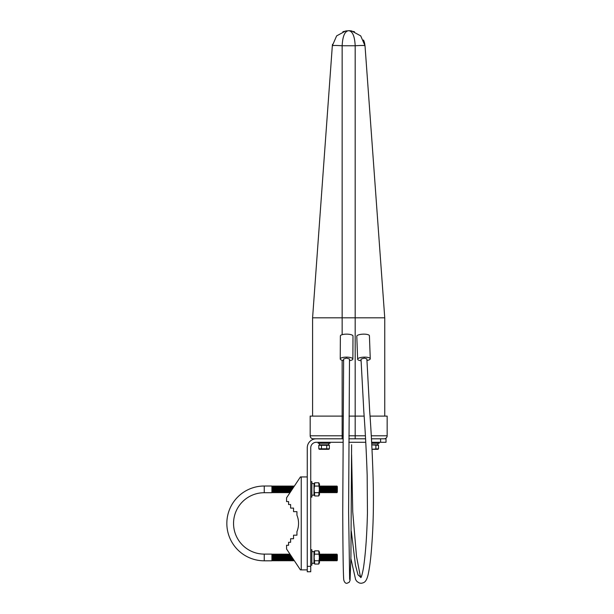 <?xml version="1.0" encoding="UTF-8"?>
<svg xmlns="http://www.w3.org/2000/svg" width="614" height="614" viewBox="0 0 614 614"><rect width="100%" height="100%" fill="white"/><g stroke="black" fill="none" stroke-linecap="round" stroke-linejoin="round"><path stroke-width="0.92" d="M343.203 416.115L310.177 416.115L310.177 435.786A3.009 3.009 0 0 0 313.186 438.795L342.151 438.795L342.151 435.786L343.026 435.786M364.148 416.115L349.067 416.115M371.447 438.795L384.149 438.795A3.009 3.009 0 0 0 387.158 435.786L387.158 416.115L370.027 416.115M365.576 438.795L348.867 438.795M343.003 438.795L316.287 438.795A9.026 9.026 0 0 0 307.261 447.821L307.261 566.338L310.745 566.338L310.745 571.749L307.261 571.749L307.261 566.338M312.587 317.822L384.748 317.822L365.015 45.766C364.417 45.382 361.139 45.382 355.184 45.766L342.151 45.766C336.196 45.382 332.918 45.382 332.327 45.766L312.587 317.822L312.587 416.115M384.748 317.822L384.748 416.115M332.496 44.323L332.327 45.766L333.126 45.543M342.151 334.676L342.151 45.766C342.643 36.28 344.769 31.26 348.529 30.7L354.485 31.721M350.364 30.777L351.607 30.946L350.195 30.761L351.607 30.946L360.717 35.888L365.015 45.766L364.562 42.972M364.524 42.819L364.117 41.514M364.071 41.384L363.511 40.025M350.195 30.761L348.813 30.7C352.589 31.276 354.708 36.295 355.184 45.766L355.184 435.786L365.399 435.786M347.14 30.761L342.888 31.713M345.728 30.946L336.625 35.888L332.327 45.766M387.158 435.786A3.009 3.009 0 0 1 384.149 438.795A3.009 3.009 0 0 0 387.158 435.786L371.27 435.786M310.177 435.786A3.009 3.009 0 0 0 313.186 438.795A3.009 3.009 0 0 1 310.177 435.786L342.151 435.786L342.151 360.303M386.014 442.28L380.596 442.28L380.596 438.795L386.014 438.795L386.014 442.28L386.014 438.795M380.596 442.28L371.631 442.28M365.76 442.28L348.844 442.28M342.98 442.28L316.287 442.28A5.534 5.534 0 0 0 310.745 447.821L310.745 566.338M307.261 569.884L300.43 569.884L286.561 549.008L286.561 545.255L288.595 545.255L288.595 542.285L290.622 542.285L290.622 538.724L293.546 538.724L293.546 535.178L296.938 535.178L296.938 531.655A21.774 21.774 0 0 0 296.938 515.169L296.938 511.654L293.546 511.654L293.546 508.1L290.622 508.1L290.622 504.539L288.595 504.539L288.595 501.577L286.561 501.577L286.561 497.816L300.43 476.94L307.261 476.94M272.363 492.121L272.816 492.72L272.816 486.012L271.918 492.72L264.243 492.72L264.243 486.012A37.4 37.4 0 0 0 226.842 523.412A37.4 37.4 0 0 0 264.243 560.812L264.243 554.104A30.692 30.692 0 0 1 233.55 523.412A30.692 30.692 0 0 0 264.243 554.104L271.918 554.104L271.918 560.812L264.243 560.812M264.243 492.72A30.692 30.692 0 0 0 233.55 523.412M319.472 557.458L319.472 552.201L318.735 550.858L319.357 557.458L318.735 564.059L319.472 562.723L319.472 554.465L319.472 560.452M320.193 560.214L320.193 554.711L320.646 554.104L320.646 560.812L320.193 560.214L319.74 560.812M321.997 560.214L322.45 560.812L322.45 554.104L321.544 560.812L321.099 560.214L321.099 554.711L321.544 554.104L321.544 560.812L321.099 560.214L320.646 560.812M322.903 560.214L322.903 554.711L323.355 554.104L323.355 560.812L322.903 560.214L322.45 560.812M326.51 560.214L326.963 560.812L326.963 554.104L326.51 554.711L326.51 560.214L326.057 560.812L325.612 560.214L326.057 560.812L326.057 554.104L325.612 554.711L325.612 560.214L325.159 560.812L324.706 560.214L325.159 560.812L325.159 554.104L324.706 554.711L324.706 560.214L324.253 560.812L323.801 560.214L323.801 554.711L324.253 554.104L324.253 560.812L323.801 560.214L323.355 560.812M330.117 560.214L330.57 560.812L330.57 554.104L329.672 560.812L329.219 560.214L329.672 560.812L329.672 554.104L329.219 554.711L329.219 560.214L328.766 560.812L328.313 560.214L328.766 560.812L328.766 554.104L328.313 554.711L328.313 560.214L327.868 560.812L327.416 560.214L327.416 554.711L327.868 554.104L327.868 560.812L327.416 560.214L326.963 560.812M331.023 560.214L331.023 554.711L331.476 554.104L331.476 560.812L331.023 560.214L330.57 560.812M332.374 560.812L332.826 560.214L333.279 560.812L333.279 554.104L332.826 554.711L332.826 560.214L332.374 560.812L331.928 560.214L331.928 554.711L332.374 554.104L332.374 560.812L331.928 560.214L331.476 560.812M333.732 560.214L333.732 554.711L334.185 554.104L334.185 560.812L333.732 560.214L333.279 560.812L334.63 560.214L334.63 554.711L335.083 554.104L335.083 560.812L334.63 560.214L335.083 560.812L335.536 560.214L335.536 554.711L335.988 554.104L335.988 560.812L335.536 560.214M336.441 560.214L336.441 554.711L336.886 554.104L336.886 560.812L336.441 560.214L335.988 560.812M336.886 560.812L337.339 560.214L337.339 554.711L335.988 554.104M319.472 562.723L318.735 564.059L314.736 564.059L314.115 557.458L314.736 550.858L314 552.201L314.736 550.858L318.735 550.858L319.472 552.201M319.472 494.631L318.735 495.966L319.472 494.631L319.472 484.101L318.735 482.765L319.357 489.366L318.735 495.966L314.736 495.966L314.115 489.366L314.736 482.765L314 484.101L314.736 482.765L318.735 482.765L319.472 484.101M319.472 492.359L319.74 486.012L320.193 486.61L320.646 486.012L320.646 492.72L320.193 492.121L320.193 486.61M321.099 492.121L321.099 486.61L321.544 486.012L321.544 492.72L321.099 492.121L320.646 492.72M321.997 492.121L321.997 486.61L322.45 486.012L322.45 492.72L321.997 492.121L321.544 492.72M322.903 492.121L322.903 486.61L323.355 486.012L323.355 492.72L322.903 492.121L322.45 492.72M323.801 492.121L323.801 486.61L324.253 486.012L324.253 492.72L323.801 492.121L323.355 492.72M324.706 492.121L324.706 486.61L325.159 486.012L325.159 492.72L324.706 492.121L324.253 492.72M325.612 492.121L325.612 486.61L326.057 486.012L326.057 492.72L325.612 492.121L325.159 492.72M326.51 492.121L326.51 486.61L326.963 486.012L326.963 492.72L326.51 492.121L326.057 492.72M327.416 492.121L327.416 486.61L327.868 486.012L327.868 492.72L327.416 492.121L326.963 492.72M328.313 492.121L328.313 486.61L328.766 486.012L328.766 492.72L328.313 492.121L327.868 492.72M329.219 492.121L329.219 486.61L329.672 486.012L329.672 492.72L329.219 492.121L328.766 492.72M330.117 492.121L330.117 486.61L330.57 486.012L330.57 492.72L330.117 492.121L329.672 492.72M331.023 492.121L331.023 486.61L331.476 486.012L331.476 492.72L331.023 492.121L330.57 492.72M331.928 492.121L331.928 486.61L332.374 486.012L332.374 492.72L331.928 492.121L331.476 492.72M332.826 492.121L332.826 486.61L333.279 486.012L333.279 492.72L332.826 492.121L332.374 492.72M333.732 492.121L333.732 486.61L334.185 486.012L334.185 492.72L333.732 492.121L333.279 492.72M334.63 492.121L334.63 486.61L335.083 486.012L335.083 492.72L334.63 492.121L334.185 492.72M335.536 492.121L335.536 486.61L335.988 486.012L335.988 492.72L335.536 492.121L335.083 492.72M336.441 492.121L336.441 486.61L336.886 486.012L336.886 492.72L336.441 492.121L335.988 492.72M336.886 492.72L337.339 492.121L337.339 486.61L336.886 486.012M311.858 483.548L314 483.548L314 495.183L311.858 495.183M311.858 551.641L314 551.641L314 563.284L311.858 563.284M311.858 549.73L310.745 549.73L311.858 549.73L311.858 565.195L310.745 565.195M310.745 481.637L311.858 481.637L311.858 497.094L310.745 497.094M272.363 560.214L272.363 554.711L272.816 554.104L272.816 560.812L272.363 560.214L271.918 560.812M273.268 560.214L273.268 554.711L273.721 554.104L273.721 560.812L273.268 560.214L272.816 560.812M274.174 560.214L274.174 554.711L274.619 554.104L274.619 560.812L274.174 560.214L273.721 560.812L274.174 560.214M275.072 560.214L275.072 554.711L275.525 554.104L275.525 560.812L275.072 560.214L274.619 560.812M276.876 560.214L277.328 560.812L277.328 554.104L276.876 554.711L276.876 560.214L276.43 560.812L275.978 560.214L275.978 554.711L276.43 554.104L276.43 560.812L275.978 560.214L275.525 560.812M277.781 560.214L277.781 554.711L278.234 554.104L278.234 560.812L277.781 560.214L277.328 560.812M278.679 560.214L278.679 554.711L279.132 554.104L279.132 560.812L278.679 560.214L278.234 560.812M279.585 560.214L279.585 554.711L280.038 554.104L280.038 560.812L279.585 560.214L279.132 560.812M280.491 560.214L280.491 554.711L280.936 554.104L280.936 560.812L280.491 560.214L280.038 560.812M282.294 560.214L282.747 560.812L282.747 554.104L282.294 554.711L282.294 560.214L281.841 560.812L281.389 560.214L281.389 554.711L281.841 554.104L281.841 560.812L281.389 560.214L280.936 560.812M283.192 560.214L283.192 554.711L283.645 554.104L283.645 560.812L283.192 560.214L282.747 560.812M284.098 560.214L284.098 554.711L284.551 554.104L284.551 560.812L284.098 560.214L283.645 560.812M285.003 560.214L285.003 554.711L285.449 554.104L285.449 560.812L285.003 560.214L284.551 560.812M285.901 560.214L285.901 554.711L286.354 554.104L286.354 560.812L285.901 560.214L285.449 560.812M286.807 560.214L286.807 554.711L287.252 554.104L287.252 560.812L286.807 560.214L286.354 560.812L286.807 560.214M287.705 560.214L287.705 554.711L288.158 554.104L288.158 560.812L287.705 560.214L287.252 560.812M288.611 560.214L288.611 554.711L289.064 554.104L289.064 560.812L288.611 560.214L288.158 560.812L288.611 560.214M289.509 560.214L289.509 554.711L289.954 554.12L289.962 560.812L289.509 560.214L289.064 560.812M289.962 560.812L290.414 560.214L290.414 554.81M290.414 560.214L290.867 560.812L290.867 555.486M290.867 560.812L291.32 560.214L291.32 556.169M291.32 560.214L291.765 560.812L291.765 556.844M291.765 560.812L292.218 557.527M292.218 560.214L292.671 560.812L292.671 558.203M292.671 560.812L293.124 558.886M293.124 560.214L293.576 560.812L293.576 559.561M271.918 492.72L271.918 486.012L264.243 486.012A37.4 37.4 0 0 0 226.842 523.412M273.268 492.121L273.268 486.61L273.721 486.012L273.721 492.72L273.268 492.121L272.816 492.72M274.174 492.121L274.174 486.61L274.619 486.012L274.619 492.72L274.174 492.121L273.721 492.72M275.072 492.121L275.072 486.61L275.525 486.012L275.525 492.72L275.072 492.121L274.619 492.72M275.978 492.121L275.978 486.61L276.43 486.012L276.43 492.72L275.978 492.121L275.525 492.72M276.876 492.121L276.876 486.61L277.328 486.012L277.328 492.72L276.876 492.121L276.43 492.72M277.781 492.121L277.781 486.61L278.234 486.012L278.234 492.72L277.781 492.121L277.328 492.72M278.679 492.121L278.679 486.61L279.132 486.012L279.132 492.72L278.679 492.121L278.234 492.72M279.585 492.121L279.585 486.61L280.038 486.012L280.038 492.72L279.585 492.121L279.132 492.72M280.491 492.121L280.491 486.61L280.936 486.012L280.936 492.72L280.491 492.121L280.038 492.72M281.389 492.121L281.389 486.61L281.841 486.012L281.841 492.72L281.389 492.121L280.936 492.72M282.294 492.121L282.294 486.61L282.747 486.012L282.747 492.72L282.294 492.121L281.841 492.72M283.192 492.121L283.192 486.61L283.645 486.012L283.645 492.72L283.192 492.121L282.747 492.72M284.098 492.121L284.098 486.61L284.551 486.012L284.551 492.72L284.098 492.121L283.645 492.72M285.003 492.121L285.003 486.61L285.449 486.012L285.449 492.72L285.003 492.121L284.551 492.72M285.901 492.121L285.901 486.61L286.354 486.012L286.354 492.72L285.901 492.121L285.449 492.72M286.807 492.121L286.807 486.61L287.252 486.012L287.252 492.72L286.807 492.121L286.354 492.72M287.705 492.121L287.705 486.61L288.158 486.012L288.158 492.72L287.705 492.121L287.252 492.72M288.611 492.121L288.611 486.61L289.064 486.012L289.064 492.72L288.611 492.121L288.158 492.72M289.509 492.121L289.509 486.61L289.962 486.012L289.962 492.697L289.509 492.121L289.064 492.72M290.414 492.021L290.414 486.61L290.867 486.012L290.867 491.338M291.32 490.663L291.32 486.61L291.765 486.012L291.765 489.98M293.576 487.263L293.576 486.012L294.014 486.603M293.124 487.946L293.576 486.012M292.671 488.621L292.671 486.012L293.124 486.61M292.218 489.304L292.671 486.012M318.735 492.666L314.736 492.666M318.735 486.065L314.736 486.065M318.735 560.759L314.736 560.759M318.735 554.158L314.736 554.158M350.886 558.579L355.621 579.624L357.01 581.535L359.305 582.985L361.124 583.3C363.749 582.747 366.044 582.671 367.993 575.195C369.674 567.773 370.971 557.312 371.884 543.82C373.281 524.886 373.734 504.508 373.228 482.688C372.529 457.2 371.347 433.377 369.682 411.219L366.873 358.891L364.271 358.131L361.009 359.098L363.826 411.587C365.307 431.496 366.42 452.756 367.172 475.374L367.448 512.851C366.903 535.331 365.576 553.667 363.473 567.873C361.285 579.754 360.464 577.229 360.763 577.544L361.124 577.436M349.65 579.393L348.606 511.777L349.496 359.006L346.519 358.131L343.633 358.983L342.742 511.8C342.881 548.003 343.257 578.534 343.855 580.276C344.561 582.463 345.59 583.469 346.956 583.3L349.182 582.302L350.064 580.314L350.924 556.545L351.599 444.736M366.926 360.518A6.317 1.842 177.9 0 0 370.257 358.768A6.317 1.842 177.9 0 0 363.872 357.156A6.317 1.842 177.9 0 0 357.632 359.228L357.632 359.228A6.317 1.842 177.9 0 0 361.07 360.733M370.257 358.768L369.421 335.766A6.317 1.842 177.9 0 0 363.035 334.154A6.317 1.842 177.9 0 0 356.795 336.226L357.632 359.228M349.489 360.656A6.317 1.857 -179.7 0 0 352.881 359.052A6.317 1.857 -179.7 0 0 352.881 359.029A6.317 1.857 -179.7 0 0 346.618 357.141A6.317 1.857 -179.7 0 0 340.248 358.937A6.317 1.857 -179.7 0 0 340.248 358.96A6.317 1.857 -179.7 0 0 343.625 360.625M352.996 336.05A6.317 1.857 -179.7 0 0 352.996 336.027A6.317 1.857 -179.7 0 0 346.733 334.139A6.317 1.857 -179.7 0 0 340.363 335.942A6.317 1.857 -179.7 0 0 340.363 335.965A6.317 1.857 -179.7 0 0 340.363 335.988L340.248 358.96M318.819 445.311L318.819 448.819A1.121 1.121 0 0 0 319.679 449.333L328.513 449.333A1.121 1.121 0 0 0 329.373 448.819L329.373 445.311A1.121 1.121 0 0 0 328.513 444.797A1.121 1.121 0 0 1 329.373 445.311L318.819 445.311A1.121 1.121 0 0 1 319.679 444.797M330.017 442.28L330.017 443.262L318.167 443.262L318.167 442.28M328.759 443.262L328.759 444.797L319.433 444.797L319.433 443.262M318.819 448.819L329.373 448.819M321.452 445.311L321.452 448.819M326.732 445.311L326.732 448.819M377.656 449.333L371.992 449.333L377.656 449.333A1.121 1.121 0 0 0 378.523 448.819L378.523 445.311A1.121 1.121 0 0 0 377.656 444.797A1.121 1.121 0 0 1 378.523 445.311L371.769 444.897M371.685 443.262L379.168 443.262L379.168 442.28M371.762 444.797L377.902 444.797L377.902 443.262M371.992 449.264L378.523 448.819M375.883 445.311L375.883 448.819M348.89 435.786L355.184 435.786L355.184 438.795M301.244 569.884L301.244 476.94M351.292 531.194L355.452 565.087L358.008 574.857L360.878 577.421M314 562.723L314.736 564.059L314 562.723M320.193 492.121L319.74 492.72M314 494.631L314.736 495.966L314 494.631M294.014 560.229L293.576 560.812M292.218 486.61L291.765 486.012M291.32 486.61L290.867 486.012M290.414 486.61L289.962 486.012M289.509 486.61L289.064 486.012M288.611 486.61L288.158 486.012M287.705 486.61L287.252 486.012M286.807 486.61L286.354 486.012M285.901 486.61L285.449 486.012M285.003 486.61L284.551 486.012M284.098 486.61L283.645 486.012M283.192 486.61L282.747 486.012M282.294 486.61L281.841 486.012M281.389 486.61L280.936 486.012M280.491 486.61L280.038 486.012M279.585 486.61L279.132 486.012M278.679 486.61L278.234 486.012M277.781 486.61L277.328 486.012M276.876 486.61L276.43 486.012M275.978 486.61L275.525 486.012M275.072 486.61L274.619 486.012M274.174 486.61L273.721 486.012M273.268 486.61L272.816 486.012M272.363 486.61L271.918 486.012M289.509 554.711L289.064 554.104M288.611 554.711L288.158 554.104L288.611 554.711M287.705 554.711L287.252 554.104M286.807 554.711L285.449 554.104M285.003 554.711L284.551 554.104M284.098 554.711L283.645 554.104M283.192 554.711L282.747 554.104M282.294 554.711L280.936 554.104M280.491 554.711L279.132 554.104M278.679 554.711L278.234 554.104M277.781 554.711L277.328 554.104M276.876 554.711L276.43 554.104L276.876 554.711M275.978 554.711L275.525 554.104L275.072 554.711L274.619 554.104L275.072 554.711M274.174 554.711L273.721 554.104M273.268 554.711L272.816 554.104M272.363 554.711L271.918 554.104M336.441 486.61L335.988 486.012M335.536 486.61L335.083 486.012M334.63 486.61L334.185 486.012M333.732 486.61L333.279 486.012M332.826 486.61L332.374 486.012M331.928 486.61L331.476 486.012M331.023 486.61L330.57 486.012M330.117 486.61L329.672 486.012M329.219 486.61L328.766 486.012M328.313 486.61L327.868 486.012M327.416 486.61L326.963 486.012M326.51 486.61L326.057 486.012M325.612 486.61L325.159 486.012M324.706 486.61L324.253 486.012M323.801 486.61L323.355 486.012M322.903 486.61L322.45 486.012M321.997 486.61L321.544 486.012M321.099 486.61L320.646 486.012M335.536 554.711L335.083 554.104L334.63 554.711L333.279 554.104L333.732 554.711M333.279 554.104L332.826 554.711L332.374 554.104L331.928 554.711L331.476 554.104L330.117 554.711L329.672 554.104M329.219 554.711L328.766 554.104L329.219 554.711M328.766 554.104L328.313 554.711L327.868 554.104M327.416 554.711L326.963 554.104M326.51 554.711L326.057 554.104L324.706 554.711L324.253 554.104M323.801 554.711L322.45 554.104M321.997 554.711L321.544 554.104L321.997 554.711M321.544 554.104L321.099 554.711L319.74 554.104M351.599 454.767L352.751 511.976L356.496 556.345L360.203 575.587L361.024 577.221M352.881 359.029L352.996 336.027"/></g></svg>
